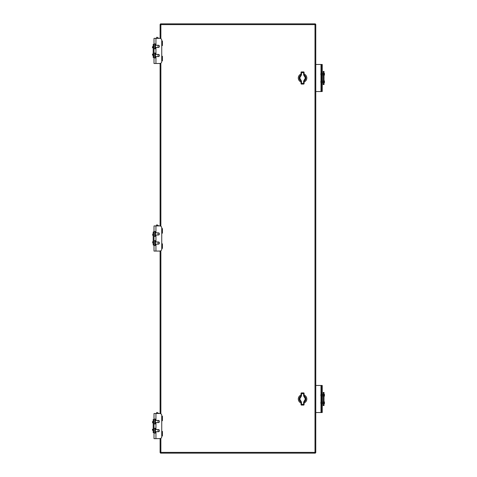 <?xml version="1.0" encoding="UTF-8"?>
<svg xmlns="http://www.w3.org/2000/svg" width="477" height="477" viewBox="0 0 477 477"><rect width="100%" height="100%" fill="white"/><g stroke="black" fill="none" stroke-linecap="round" stroke-linejoin="round"><path stroke-width="0.72" d="M300.892 79.945L300.599 80.327L301.035 81.263L301.035 83.63L301.494 83.344L301.494 81.203L300.892 79.945C299.639 78.645 299.639 77.346 300.892 76.052L301.494 74.788L301.494 72.647L303.622 72.647L303.622 74.788L304.219 76.052C305.477 77.346 305.477 78.645 304.219 79.945L303.622 81.203L304.082 81.263L304.082 83.63L304.082 81.263L304.517 80.327L304.082 81.263M300.892 76.052L300.599 75.664L301.035 74.728L301.035 72.546L301.035 74.728L300.599 75.664C299.157 77.22 299.157 78.777 300.599 80.327M301.494 71.908L303.622 71.908A0.459 0.459 0 0 1 304.082 72.361L304.082 74.728L304.082 72.361A0.459 0.459 0 0 0 303.622 71.908L301.494 71.908L301.494 72.647L301.035 72.361A0.459 0.459 0 0 1 301.494 71.908A0.459 0.459 0 0 0 301.035 72.361M303.622 84.089A0.459 0.459 0 0 0 304.082 83.63A0.459 0.459 0 0 1 303.622 84.089L301.494 84.089A0.459 0.459 0 0 1 301.035 83.63A0.459 0.459 0 0 0 301.494 84.089L303.622 84.089L303.622 83.344L304.082 83.445M304.219 76.052L304.517 75.664L304.082 74.728L303.622 74.788M304.517 75.664C305.954 77.214 305.954 78.771 304.517 80.327L304.219 79.945M301.494 81.203L301.035 81.263M300.999 401.968A3.351 3.351 0 0 1 300.999 396.041M304.117 396.041A3.351 3.351 0 0 1 304.117 401.968M301.035 395.022A4.263 4.263 0 0 0 301.035 402.987M304.082 402.987A4.263 4.263 0 0 0 304.082 395.022M301.035 404.454L301.035 402.272L301.035 404.454L301.494 404.353L301.494 402.212L300.892 400.948C299.639 399.654 299.639 398.355 300.892 397.055L301.494 395.797L301.494 393.656L303.622 393.656L303.622 395.797L304.219 397.055C305.477 398.355 305.477 399.654 304.219 400.948L303.622 402.206L304.082 402.272L304.082 404.639L304.082 402.272L304.517 401.336L304.082 402.272M300.892 397.055L300.599 396.673L301.035 395.737L301.035 393.555L301.035 395.737L300.599 396.673C299.157 398.229 299.157 399.786 300.599 401.336L301.035 402.272L301.494 402.212M301.494 392.911L303.622 392.911A0.459 0.459 0 0 1 304.082 393.37L304.082 393.37A0.459 0.459 0 0 0 303.622 392.911L301.494 392.911L301.494 393.656L301.035 393.37A0.459 0.459 0 0 1 301.494 392.911A0.459 0.459 0 0 0 301.035 393.37M303.622 405.092A0.459 0.459 0 0 0 304.082 404.639A0.459 0.459 0 0 1 303.622 405.092L301.494 405.092A0.459 0.459 0 0 1 301.035 404.639A0.459 0.459 0 0 0 301.494 405.092L303.622 405.092L303.622 404.353L304.082 404.454M304.219 397.055L304.517 396.673L304.082 395.737L304.082 393.555L303.622 393.656L303.622 392.911M304.517 396.673C305.954 398.223 305.954 399.78 304.517 401.336L304.219 400.948M300.892 400.948L300.599 401.336M303.622 395.797L304.082 395.737M161.745 56.262L162.413 56.262L162.413 60.823L161.745 60.823M161.745 45.583L162.413 45.583L162.413 41.022L161.745 41.022M158.072 56.578L158.072 54.402M158.072 47.444L158.072 45.267M158.895 38.351L156.903 37.2L156.241 38.351M159.282 63.495L160.648 63.34M154.011 57.013L154.011 44.349L153.195 44.349L153.195 57.496L154.011 57.496L154.011 57.013L153.195 57.013L153.195 57.496L154.011 57.496M154.011 44.832L153.195 44.832L153.195 44.349M153.272 53.788L153.195 54.73L153.195 54.074L152.694 54.074L152.694 55.386L153.195 55.386L153.195 54.73L153.272 55.672M152.473 54.73L152.473 54.11L152.473 54.73M153.272 46.174L153.195 47.116L153.195 46.46L152.694 46.46L152.694 47.778L153.195 47.778L153.195 47.116L153.272 48.064M152.473 47.116L152.473 47.736L152.473 47.116M154.977 43.938L154.977 48.773M154.977 53.072L154.977 57.908M154.011 40.289L154.011 38.351L159.813 38.351A1.932 1.932 -90 0 1 161.745 40.289L161.745 61.557A1.932 1.932 -90 0 1 159.813 63.495L155.943 63.495L155.943 56.578L158.364 56.578A1.085 1.085 90 0 0 159.449 55.493A1.085 1.085 90 0 0 158.364 54.402L155.943 54.402L155.943 47.444L158.364 47.444A1.085 1.085 90 0 0 159.449 46.352A1.085 1.085 90 0 0 158.364 45.267L155.943 45.267L155.943 38.351M154.011 38.351L154.011 61.557M155.943 57.908L154.011 57.908L154.011 63.495L155.943 63.495M155.943 48.773L154.011 48.773L154.011 53.072L155.943 53.072M154.011 43.938L155.943 43.938M161.745 431.417L162.413 431.417L162.413 435.978L161.745 435.978M161.745 420.738L162.413 420.738L162.413 416.177L161.745 416.177M158.072 431.733L158.072 429.556M158.072 422.598L158.072 420.422M158.895 413.505L156.903 412.355L156.241 413.505M159.282 438.649L160.648 438.494M154.011 432.168L154.011 419.504L153.195 419.504L153.195 432.651L154.011 432.651L154.011 432.168L153.195 432.168L153.195 432.651M154.011 419.987L153.195 419.987L153.195 419.504L154.011 419.504M153.272 428.936L153.195 429.884L153.195 429.222L152.694 429.222L152.694 430.54L153.195 430.54L153.195 429.884L153.272 430.826M152.473 429.884L152.473 429.264L152.473 429.884M153.272 421.328L153.195 422.27L153.195 421.614L152.694 421.614L152.694 422.926L153.195 422.926L153.195 422.27L153.272 423.212M152.473 422.27L152.473 421.65L152.473 422.27M154.977 419.092L154.977 423.928M154.977 428.227L154.977 433.062M154.011 415.443L154.011 413.505L159.813 413.505A1.932 1.932 -90 0 1 161.745 415.443L161.745 436.711A1.932 1.932 -90 0 1 159.813 438.649L155.943 438.649L155.943 431.733L158.364 431.733A1.085 1.085 90 0 0 159.449 430.648A1.085 1.085 90 0 0 158.364 429.556L155.943 429.556L155.943 422.598L158.364 422.598A1.085 1.085 90 0 0 159.449 421.507A1.085 1.085 90 0 0 158.364 420.422L155.943 420.422L155.943 413.505M154.011 413.505L154.011 436.711M155.943 433.062L154.011 433.062L154.011 438.649L155.943 438.649M155.943 423.928L154.011 423.928L154.011 428.227L155.943 428.227M154.011 419.092L155.943 419.092M161.745 243.836L162.413 243.836L162.413 248.404L161.745 248.404M161.745 233.164L162.413 233.164L162.413 228.596L161.745 228.596M158.072 244.152L158.072 241.982M158.072 235.018L158.072 232.848M156.098 225.931L156.903 224.78L156.241 225.931M159.282 251.069L160.648 250.92M154.011 244.594L154.011 231.923L153.195 231.923L153.195 245.077L154.011 245.077L154.011 244.594L153.195 244.594M153.195 241.648L152.694 241.648L152.694 242.966L153.195 242.966M152.694 241.648L152.694 242.966M153.195 234.034L152.694 234.034L152.694 235.352L153.195 235.352M152.694 234.034L152.694 235.352M154.011 227.863L154.011 225.931L159.813 225.931A1.932 1.932 -90 0 1 161.745 227.863L161.745 249.137A1.932 1.932 -90 0 1 159.813 251.069L155.943 251.069L155.943 245.482L154.011 245.482L154.011 249.137M155.943 236.348L154.011 236.348L154.011 240.652L155.943 240.652L155.943 235.018L158.364 235.018A1.085 1.085 90 0 0 159.449 233.933A1.085 1.085 90 0 0 158.364 232.848L155.943 232.848L155.943 231.518L154.011 231.518L154.011 225.931L154.011 251.069L155.943 251.069M154.011 235.662L154.011 233.73M154.011 243.27L154.011 241.338M154.977 245.482L154.977 240.652M154.977 236.348L154.977 231.518M155.943 245.482L155.943 244.152L158.364 244.152A1.085 1.085 90 0 0 159.449 243.067A1.085 1.085 90 0 0 158.364 241.982L155.943 241.982L155.943 240.652M322.231 385.47L322.231 412.539L321.629 412.539L321.629 385.47L321.629 412.539L321.629 385.47L322.231 385.47M315.774 385.47L321.629 385.47M315.774 412.539L321.629 412.539M321.629 394.407L321.629 395.982L321.629 394.407M321.629 403.602L321.629 402.028L321.629 403.602M322.231 64.461L322.231 91.53L321.629 91.53L321.629 64.461L321.629 91.53L321.629 64.461L322.231 64.461M315.774 64.461L321.629 64.461M315.774 91.53L321.629 91.53M321.629 73.398L321.629 74.972L321.629 73.398M321.629 82.593L321.629 81.018L321.629 82.593M323.197 405.575L323.197 405.092L323.197 405.575L324.014 405.575L324.014 392.428L323.197 392.428L324.014 392.428M324.014 392.911L323.197 392.911L323.197 405.092L324.014 405.092M324.014 84.089L324.014 71.425L323.197 71.425L323.197 84.572L324.014 84.572L324.014 84.089L323.197 84.089L323.197 84.572L324.014 84.572M324.014 71.908L323.197 71.908L323.197 71.425M321.629 402.809L321.629 402.147L321.629 402.809M324.449 403.441L324.449 402.171M320.89 402.266L320.89 402.809C320.777 403.56 320.997 403.971 321.546 404.043L321.546 401.568C321.015 401.598 320.794 402.01 320.89 402.809L320.89 403.345M321.629 395.194L321.629 395.85L321.629 395.194M324.449 395.827L324.449 394.562M320.89 394.652L320.89 395.194C320.777 395.952 320.997 396.363 321.546 396.429L321.546 393.96C321.015 393.984 320.794 394.396 320.89 395.194L320.89 395.737M321.629 81.805L321.629 82.461L321.629 81.805M324.449 82.438L324.449 81.173M320.89 81.263L320.89 81.805C320.777 82.563 320.997 82.974 321.546 83.04L321.546 80.571C321.015 80.595 320.794 81.007 320.89 81.805L320.89 82.348M321.629 74.191L321.629 74.853L321.629 74.191M324.449 74.829L324.449 73.559M320.89 73.655L320.89 74.191C320.777 74.949 320.997 75.36 321.546 75.432L321.546 72.957C321.015 72.987 320.794 73.398 320.89 74.191L320.89 74.734M300.999 80.959A3.351 3.351 0 0 1 300.999 75.032M304.117 75.032A3.351 3.351 0 0 1 304.117 80.959M301.035 74.013A4.263 4.263 0 0 0 301.035 81.978M304.082 81.978A4.263 4.263 0 0 0 304.082 74.013M160.874 438.327L160.874 452.375L314.999 452.375L314.999 453.15L160.874 453.15A0.775 0.775 0 0 1 160.105 452.375L160.105 438.691M160.105 413.529L160.105 251.111M160.105 225.955L160.105 63.536M160.105 38.375L160.105 24.625L160.874 24.625L160.874 38.673M160.874 23.85L314.999 23.85A0.775 0.775 0 0 1 315.774 24.625L315.774 452.375A0.775 0.775 0 0 1 314.999 453.15A0.775 0.775 0 0 0 315.774 452.375L314.999 452.375L314.999 24.625L160.874 24.625L160.874 23.85A0.775 0.775 0 0 0 160.105 24.625A0.775 0.775 0 0 1 160.874 23.85M301.494 74.788L301.035 74.728M304.082 72.546L303.622 72.647L303.622 71.908M303.622 81.203L303.622 83.344L301.494 83.344L301.494 84.089M301.494 395.797L301.035 395.737M303.622 402.212L303.622 404.353L301.494 404.353L301.494 405.092M155.442 57.908L155.442 53.072M155.442 48.773L155.442 43.938M155.442 433.062L155.442 428.227M155.442 423.928L155.442 419.092M155.442 245.482L155.442 240.652M155.442 236.348L155.442 231.518M153.195 232.406L154.011 232.406M155.943 231.518L155.943 225.931M321.629 387.402L322.231 387.402M322.231 410.608L321.629 410.608M321.009 412.539L321.009 403.733M321.009 401.878L321.009 396.119M321.009 394.27L321.009 385.47M321.629 66.392L322.231 66.392M322.231 89.598L321.629 89.598M321.009 91.53L321.009 82.73M321.009 80.881L321.009 75.122M321.009 73.267L321.009 64.461M324.014 403.775L324.372 403.775L324.372 401.837L324.014 401.837M324.014 396.16L324.372 396.16L324.372 394.229L324.014 394.229M322.231 402.147L323.197 402.147L323.197 403.464L322.231 403.464M322.231 394.539L323.197 394.539L323.197 395.85L322.231 395.85M324.449 403.47L324.449 402.141M324.449 395.862L324.449 394.527M324.014 75.163L324.372 75.163L324.372 73.225L324.014 73.225M324.014 82.771L324.372 82.771L324.372 80.84L324.014 80.84M322.231 73.536L323.197 73.536L323.197 74.853L322.231 74.853M322.231 81.15L323.197 81.15L323.197 82.461L322.231 82.461M324.449 74.859L324.449 73.53M324.449 82.473L324.449 81.138M160.874 63.173L160.874 226.247M160.874 250.753L160.874 413.827M160.874 453.15L160.874 452.375L160.105 452.375A0.775 0.775 0 0 0 160.874 453.15M315.774 24.625A0.775 0.775 0 0 0 314.999 23.85L314.999 24.625L315.774 24.625M158.895 225.931L156.903 224.78M324.372 403.775L324.372 401.837M324.372 396.16L324.372 394.229M323.275 401.861L323.275 403.751M323.275 394.252L323.275 396.137M324.372 75.163L324.372 73.225M324.372 82.771L324.372 80.84M323.275 73.249L323.275 75.139M323.275 80.863L323.275 82.748"/></g></svg>
